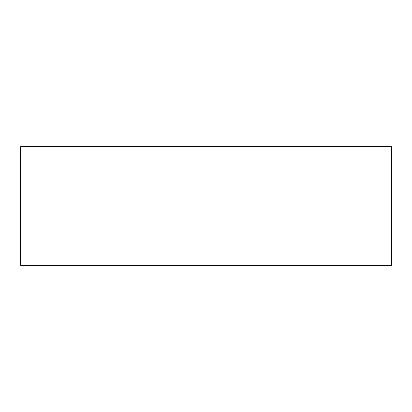 <?xml version="1.0" encoding="UTF-8"?>
<svg xmlns="http://www.w3.org/2000/svg" width="412" height="412" viewBox="0 0 412 412"><rect width="100%" height="100%" fill="white"/><g stroke="black" fill="none" stroke-linecap="round" stroke-linejoin="round"><path stroke-width="0.62" d="M20.6 265.328L391.4 265.328L391.4 146.672L20.6 146.672L20.6 265.328"/></g></svg>
